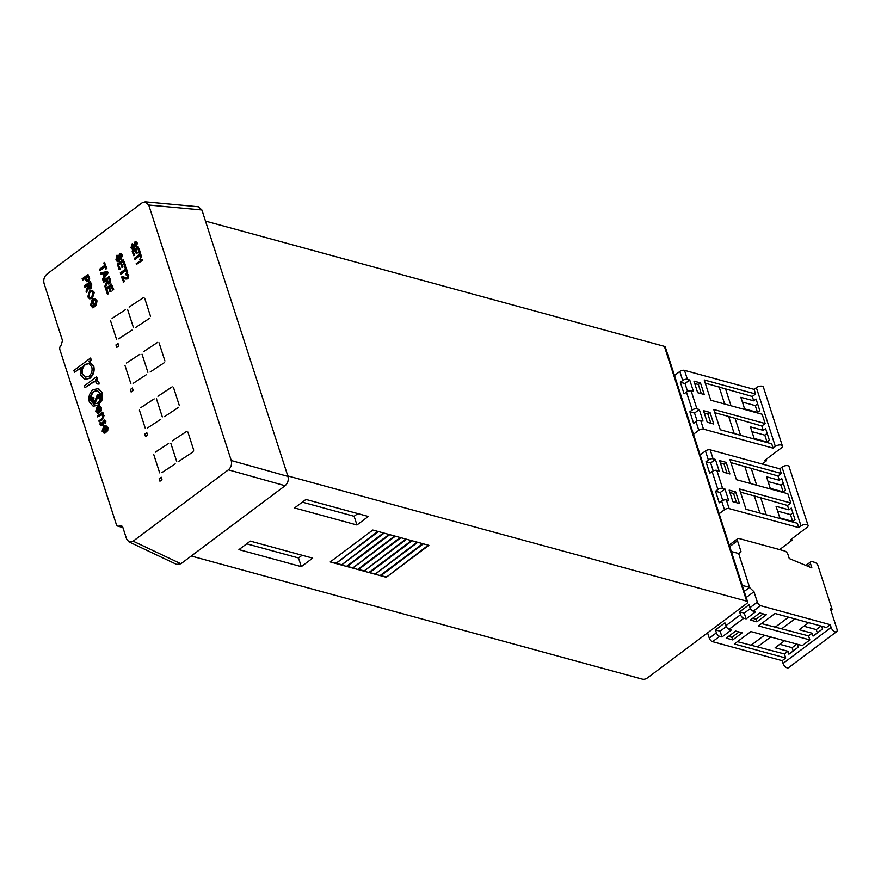 <?xml version="1.0" encoding="UTF-8"?>
<svg xmlns="http://www.w3.org/2000/svg" width="881" height="881" viewBox="0 0 881 881"><rect width="100%" height="100%" fill="white"/><g stroke="black" fill="none" stroke-linecap="round" stroke-linejoin="round"><path stroke-width="1.32" d="M836.62 631.677L788.561 667.677A4.317 2.236 -126.8 0 1 787.14 667.842A4.317 2.236 -126.8 0 1 783.055 663.426L782.163 660.673L785.72 658.008L734.325 643.989L750.898 631.567L802.283 645.597L809.859 639.925L758.464 625.895L775.038 613.484L826.433 627.514L830.221 624.673L831.113 627.426A4.317 2.236 53.2 0 0 835.199 631.842A4.317 2.236 53.2 0 0 836.62 631.677A4.317 2.236 53.2 0 0 836.95 629.023L830.453 608.892L832.082 609.344L818.053 565.91A3.458 1.784 53.2 0 0 814.782 562.375L811.985 561.604A3.458 1.784 53.2 0 0 810.85 561.737A3.458 1.784 53.2 0 0 810.586 563.862L811.886 567.926L789.277 558.576L787.966 554.523A3.458 1.784 53.2 0 0 784.696 550.988L738.906 538.489A3.458 1.784 53.2 0 0 737.771 538.621A3.458 1.784 53.2 0 0 737.507 540.747L741.064 551.759L738.829 554.017M719.656 636.346L712.553 641.676A3.458 1.784 -126.8 0 1 709.282 638.141L716.385 632.822A3.458 1.784 53.2 0 0 719.656 636.346L721.991 636.985L731.461 629.893L729.127 629.254A3.458 1.784 -126.8 0 1 725.845 625.73L740.525 614.729A3.458 1.784 53.2 0 0 743.795 618.264L746.13 618.903L755.601 611.81L753.266 611.172A3.458 1.784 -126.8 0 1 749.995 607.637L757.33 602.141A3.458 1.784 53.2 0 0 760.611 605.676L830.221 624.673M729.336 545.284A3.458 1.784 -126.8 0 1 729.721 544.656L737.771 538.621M738.674 553.543L741.064 551.759M737.419 641.665L784.409 653.955L785.72 658.008M764.422 635.267L750.953 645.355M770.732 636.985L757.781 646.687M784.508 640.751L775.115 647.788L787.955 651.301L784.409 653.955M735.668 631.038L726.197 638.141L732.739 639.925L742.198 632.833L735.668 631.038M756.878 621.832L766.349 614.74L759.807 612.956L750.337 620.048L756.878 621.832L756.041 619.233L763.188 613.881M712.553 641.676L782.163 660.673M746.207 597.527L753.971 591.713L757.33 602.141M707.575 632.855L709.282 638.141M725.845 625.73L724.92 622.834L715.449 629.926L716.385 632.822M749.995 607.637L749.059 604.74L739.588 611.832L740.525 614.729M830.882 610.247L832.082 609.344M749.489 587.473L753.971 591.713M817.326 632.899L816.258 629.596L821.015 626.039M793.186 650.982L792.118 647.678L796.865 644.121M808.659 622.658L799.254 629.706L812.106 633.208L813.042 636.104L822.513 629.012L821.599 626.193M812.106 633.208L808.549 635.873L809.859 639.925M787.955 651.301L788.891 654.198L798.362 647.106L797.448 644.275M761.569 623.572L808.549 635.873M788.572 617.174L775.104 627.272M794.871 618.903L781.921 628.605M739.588 611.832L744.269 613.11L750.381 608.529M744.269 613.11L746.13 618.903M715.449 629.926L720.118 631.192L726.23 626.611M720.118 631.192L721.991 636.985M752.66 618.308L756.041 619.233M728.521 636.39L731.891 637.315L739.038 631.963M731.891 637.315L732.739 639.925M779.762 644.308L792.118 647.678M803.901 626.226L816.258 629.596M747.606 601.888A3.458 1.641 162.1 0 0 746.692 601.172L664.384 346.354A3.458 1.641 -17.9 0 1 665.309 347.07L747.606 601.888A3.458 1.641 162.1 0 1 746.659 603.584L647.238 678.062A3.458 1.641 162.1 0 1 642.524 679.196L191.254 556.021M104.332 426.988L103.165 430.732L105.015 432.252L104.949 433.166L103.914 433.023M107.471 427.175L105.709 425.413L107.471 427.175L107.284 430.501L105.698 432.538L103.87 426.856L102.703 430.6L104.553 432.119L104.134 433.1M107.945 427.307L107.746 430.622L105.698 432.538M98.077 388.466L101.91 392.607L101.722 399.732L98.077 404.985L93.122 406.141L89.366 401.989C88.177 397.078 89.422 392.959 93.122 389.655L98.54 388.587L102.372 392.728L102.196 399.853L98.551 405.106L93.353 406.196M161.994 479.682L161.19 477.183L159.142 478.713L159.957 481.213L161.994 479.682M147.59 435.093L146.786 432.593L144.748 434.124L145.552 436.624L147.59 435.093L146.731 432.78L144.748 434.124M118.781 345.903L117.977 343.403L115.94 344.934L116.744 347.433L118.781 345.903L117.922 343.59L115.94 344.934M133.185 390.492L132.381 388.003L130.344 389.523L131.148 392.023L133.185 390.492L132.326 388.191L130.344 389.523M178.92 461.237L193.148 451.843L178.92 461.237M172.335 440.841L186.563 431.459L172.335 440.841M193.732 450.136L187.884 432.009L193.732 450.136M176.696 461.49L170.848 443.363L176.696 461.49M161.884 472.59L175.187 463.891L161.884 472.59M155.298 452.195L168.601 443.495L155.298 452.195M159.67 472.844L153.812 454.717L159.67 472.844M179.328 405.546L173.48 387.42L179.328 405.546M157.93 396.252L172.158 386.858L157.93 396.252M162.302 416.9L156.444 398.774L162.302 416.9M164.516 416.636L178.744 407.253L164.516 416.636M147.479 427.99L160.782 419.29L147.479 427.99M140.894 407.606L154.197 398.906L140.894 407.606M145.266 428.243L139.407 410.128L145.266 428.243M130.862 383.653L125.003 365.538L130.862 383.653M126.49 363.016L139.793 354.316L126.49 363.016M133.075 383.4L146.378 374.7L133.075 383.4M150.111 372.046L164.34 362.653L150.111 372.046M164.923 360.946L159.076 342.83L164.923 360.946M143.526 351.662L157.754 342.269L143.526 351.662M147.898 372.3L142.039 354.184L147.898 372.3M116.457 339.064L110.61 320.937L116.457 339.064M118.671 338.811L131.974 330.111L118.671 338.811M112.085 318.415L125.388 309.716L112.085 318.415M133.494 327.71L127.635 309.583L133.494 327.71M135.707 327.457L149.935 318.063L135.707 327.457M129.122 307.062L143.35 297.679L129.122 307.062M150.53 316.356L144.671 298.23L150.53 316.356M94.575 299.584L92.615 300.146L91.161 304.705L92.494 306.456L93.617 305.608L92.934 303.482L94.08 303.097L95.104 306.247L92.912 307.887L90.501 305.3L92.252 299.144L94.73 298.461L97.009 300.795L96.271 305.222L95.313 304.297L95.853 301.159L93.882 299.551L91.624 304.826L92.968 306.577M94.961 298.549L97.009 300.795M92.307 290.356L94.3 292.393L92.406 298.241L89.741 298.835M84.95 278.473L82.858 280.026L82.065 278.881L87.979 274.454L89.179 278.352L88.078 281.292L86.635 281.667L84.818 278.088L82.396 279.905M87.979 274.454L89.642 278.484L88.552 281.424L86.9 281.711M103.044 273.738L100.874 274.024L100.522 272.934L107.405 271.48L107.779 272.614L102.824 280.026L102.471 278.936L104.013 276.722L102.978 273.517L100.874 274.024M107.405 271.48L108.242 272.747L102.824 280.026M122.635 526.772L119.541 525.792A3.458 2.467 -74.7 0 1 117.834 526.133A3.458 2.467 -74.7 0 1 116.38 524.58L59.886 349.68A3.458 2.467 -74.7 0 1 61.185 345.11L62.496 340.54L44.05 283.44C43.224 279.729 44.171 276.634 46.902 274.134L142.149 202.784L145.233 201.804L198.401 206.749L201.892 209.975L148.735 205.02L231.251 460.521L287.955 476.423L201.892 209.975M119.541 525.792L121.402 525.494L122.723 527.003L126.578 538.941L128.901 541.837L133.152 541.176L180.902 563.774L285.103 485.717L228.399 469.826L133.152 541.176M228.399 469.826C231.13 467.326 232.088 464.232 231.251 460.521M148.735 205.02L145.233 201.804M135.85 242.914L134.925 243.784L135.024 246.713L133.967 248.982L132.37 249.235M132.161 243.784L131.676 247.308L133.174 248.046L134.672 242.143L135.916 241.823L137.007 243.112L135.982 246.757L136.335 243.707L134.958 242.969L134.551 246.592L133.505 248.86L132.128 249.202L130.972 247.803L132.161 243.784L132.943 244.61L132.139 247.429L133.637 248.178M136.137 241.901L137.469 243.244L135.982 246.757M134.771 255.27L133.604 255.666L132.117 251.052L138.042 246.625L139.969 251.261L138.802 251.658L137.623 247.99L135.773 249.367L137.37 252.979L136.203 253.365L135.079 249.885L133.086 251.382L134.771 255.27L133.604 255.666M137.744 248.376L136.247 249.499M135.211 250.27L133.549 251.514M140.079 255.611L135.2 259.267L134.463 258.298L139.683 254.378L139.044 252.406L139.738 251.889L141.753 256.812L140.597 257.197L139.958 255.226L134.727 259.146M140.883 260.148L139.473 259.333L140.156 258.816L142.898 260.049L136.434 264.41L136.192 263.65L141.213 260.236M140.156 258.816L141.478 259.432M120.631 254.631L119.838 255.457L120.036 259.113L119.023 261.481L117.547 261.668M117.008 255.138L116.578 259.355L118.186 260.358L119.42 253.673L120.576 253.409L121.897 255.105L121.06 259.245L121.226 255.655L119.805 254.653L119.574 258.992L118.55 261.349L117.305 261.624L115.907 259.906L117.008 255.138L117.801 256.283L117.041 259.477L118.649 260.49M120.796 253.497L122.36 255.237L121.06 259.245M120.301 269.278L119.155 269.663L117.349 264.091L123.274 259.664L125.476 265.17L124.331 265.555L122.922 261.194L121.093 262.56L122.888 266.767L122.206 267.284L120.411 263.067L118.362 264.608L120.301 269.278L119.155 269.663M123.043 261.58L121.567 262.681M120.543 263.452L118.836 264.729M125.917 270.489L121.027 274.156L120.234 273L125.465 269.079L124.662 266.58L125.344 266.062L127.756 272.229L126.611 272.603L125.796 270.104L120.565 274.024M123.142 277.779L124.364 281.568L123.604 282.129L121.523 276.997L123.197 276.722L126.148 277.989M123.439 276.799L124.805 277.361M127.04 274.784L126.027 274.894L125.796 273.903L127.062 273.628L128.725 275.246L127.855 278.837L125.884 279.046M127.293 273.716L128.725 275.246M105.07 266.866L100.181 270.533L99.377 269.377L104.619 265.456L103.804 262.956L104.487 262.439L106.909 268.606L105.753 268.98L104.949 266.48L99.707 270.401M106.238 280.4L103.925 282.129L103.132 280.984L109.046 276.546L110.114 279.861L109.365 283.682L108.198 283.968L107.108 282.801L105.235 287.492L104.839 286.303L106.623 281.711L106.116 280.015L103.451 281.997M109.046 276.546L110.588 279.993L109.839 283.814L108.451 284.012M107.57 282.922L105.235 287.492M108.528 293.78L107.383 294.155L105.588 288.594L111.502 284.156L113.704 289.673L112.559 290.058L111.149 285.686L109.332 287.052L111.116 291.27L109.96 291.655L108.649 287.569L106.601 289.1L108.528 293.78L107.383 294.155M111.27 286.072L109.795 287.184M108.77 287.955L107.064 289.232M87.45 285.356L85.138 287.085L84.345 285.94L90.258 281.502L91.327 284.816L90.589 288.638L89.41 288.924L88.32 287.757L86.448 292.448L86.063 291.248L87.693 286.094L87.329 284.97L84.675 286.953M90.258 281.502L91.8 284.948L91.051 288.77L89.664 288.968M88.794 287.878L86.448 292.448M90.49 358.06L91.073 359.877L88.827 361.562L93.221 365.714C94.41 370.659 93.166 374.81 89.499 378.169L84.653 379.348L80.7 375.152L81.162 367.311L74.5 372.3L73.916 370.472L90.49 358.06L91.536 360.01L89.355 361.651M89.895 361.794L88.827 361.562M89.3 361.684L93.683 365.835C94.873 370.791 93.628 374.943 89.961 378.29L84.884 379.414M80.931 367.961L74.5 372.3M96.525 376.771L97.119 378.599L95.335 379.931L98.496 382.046L98.595 383.94L96.976 383.907L95.533 381.539L93.342 381.825L85.005 387.662L84.422 385.845L96.525 376.771L97.582 378.72L95.919 379.964M96.712 380.151L98.958 382.178L99.057 384.072L96.976 383.907M95.765 381.616L93.804 381.958L85.005 387.662M97.934 407.154L96.767 410.909L98.617 412.429L98.54 413.343L97.516 413.2M101.073 407.352L99.3 405.59L101.073 407.352L100.874 410.667L99.3 412.715L97.461 407.033L96.304 410.777L98.143 412.297L97.736 413.277M101.535 407.474L101.348 410.799L99.3 412.715M102.537 412.22L102.791 413.002L101.855 413.707L103.661 415.347L101.789 419.697L99.146 421.68L98.892 420.898L102.482 418.101L102.978 415.689L100.908 414.566L97.593 416.889L97.339 416.107L102.537 412.22L103.253 413.134L102.339 413.817M102.416 413.85L101.855 413.707M102.317 413.839L104.123 415.48L102.262 419.819L99.146 421.68M102.064 414.588L97.593 416.889M104.883 420.116L105.907 421.019L105.698 423.199L104.619 422.869L104.806 421.371L103.848 421.063L103.308 424.752L101.205 425.853M105.279 421.492L104.31 421.195M104.806 421.371L103.848 421.063L102.846 424.631L100.974 425.809L100.038 424.785L100.148 422.451L101.26 422.737L101.128 424.4L102.317 424.895M375.152 574.225L417.77 542.311L423.276 543.808L380.669 575.733L375.152 574.225L380.669 575.733M363.941 571.163L406.548 539.249L412.066 540.747L369.458 572.672L363.941 571.163L369.458 572.672M352.73 568.102L395.338 536.188L400.855 537.685L358.237 569.611L352.73 568.102L358.237 569.611M341.52 565.04L384.127 533.126L389.644 534.624L347.026 566.549L341.52 565.04L347.026 566.549M378.423 531.573L335.815 563.488L330.21 561.957L372.817 530.043L378.423 531.573M368.302 516.464L356.948 524.977L294.573 507.952L305.938 499.439L368.302 516.464M746.692 601.172L287.79 475.916M312.678 558.136L301.313 566.648L238.938 549.623L250.303 541.11L312.678 558.136M378.522 531.595L384.028 533.093L341.421 565.018L335.914 563.51L378.522 531.595M389.732 534.657L395.25 536.155L352.631 568.08L347.125 566.571L389.732 534.657M400.943 537.718L406.46 539.216L363.853 571.141L358.336 569.633L400.943 537.718M412.165 540.78L417.671 542.278L375.064 574.203L369.546 572.694L412.165 540.78M423.376 543.841L428.882 545.339L386.274 577.264L380.757 575.756L423.376 543.841M664.384 346.354L205.493 221.098M302.326 502.148L354.14 516.288L357.752 513.59M246.691 543.819L298.505 557.959L302.117 555.261M287.955 476.423C288.781 480.123 287.834 483.229 285.103 485.717M180.902 563.774L176.652 564.435L128.901 541.837M132.425 248.244L133.174 248.046M133.086 251.382L134.297 255.149M135.773 249.367L137.37 252.979M136.896 252.847L136.203 253.365M138.042 246.625L139.969 251.261M139.495 251.14L138.802 251.658M139.738 251.889L141.753 256.812M141.29 256.679L140.597 257.197M141.235 259.377L142.898 260.049M142.425 259.917L136.434 264.41M117.47 260.512L118.186 260.358M118.362 264.608L119.838 269.146M121.093 262.56L122.888 266.767M122.415 266.646L121.732 267.152M123.274 259.664L125.476 265.17M125.014 265.038L124.331 265.555M125.344 266.062L127.756 272.229M127.293 272.097L126.611 272.603M128.263 275.114L127.393 278.704L125.675 278.991L123.01 277.724M122.855 277.669L124.364 281.568M124.331 277.24L127.084 277.779L127.569 275.61L126.027 274.894L126.809 274.674M123.902 281.435L123.142 282.008M104.487 262.439L106.909 268.606M106.436 268.474L105.753 268.98M105.665 272.857L103.76 273.319L104.597 275.885L106.909 272.559L104.233 273.451L104.883 275.467M107.372 272.681L106.138 272.989M106.799 279.497L107.471 281.601L109.024 282.68L109.442 280.411L108.693 278.077L106.799 279.497L109.486 282.801M108.308 282.845L109.024 282.68M108.815 278.462L107.262 279.629M106.601 289.1L108.066 293.648M109.332 287.052L111.116 291.27M110.643 291.137L109.96 291.655M111.502 284.156L113.704 289.673M113.242 289.541L112.559 290.058M85.501 277.57L86.096 279.42L87.726 280.29L88.452 278.726L87.626 275.984L85.501 277.57L86.569 279.541L88.199 280.411M86.889 280.532L87.726 280.29M87.759 276.37L85.975 277.702M88.012 284.453L88.684 286.556L90.236 287.635L90.666 285.367L89.906 283.032L88.012 284.453L90.699 287.757M89.521 287.801L90.236 287.635M90.027 283.418L88.474 284.585M87.759 296.809L89.565 291.016L92.076 290.278L93.827 292.261L91.943 298.108L89.499 298.791L87.759 296.809M89.884 292.04L88.441 296.291L89.686 297.679L91.613 297.084L93.155 292.778L91.866 291.347L89.884 292.04L88.904 296.412L89.928 297.723M92.109 291.435L90.347 292.173M96.547 300.663L95.809 305.09M93.617 302.965L95.104 306.247M94.63 306.125L92.439 307.766M354.14 516.288L356.948 524.977M298.505 557.959L301.313 566.648M377.839 531.408L335.815 563.488M335.661 563.003L330.21 561.957M383.455 532.939L341.421 565.018M341.266 564.545L335.914 563.51M389.061 534.47L346.872 566.076M394.666 536L352.631 568.08M352.477 567.595L347.125 566.571M400.271 537.531L358.082 569.126M405.877 539.062L363.853 571.141M363.699 570.657L358.336 569.633M411.482 540.593L369.304 572.187M417.087 542.123L375.064 574.203M374.91 573.718L369.546 572.694M422.704 543.654L380.515 575.249M428.309 545.185L386.274 577.264M386.12 576.78L380.757 575.756M131.346 391.88L133.053 390.448M130.476 389.578L131.203 391.836M116.942 347.279L118.649 345.859M116.072 344.978L116.799 347.246M145.75 436.469L147.457 435.049M144.88 434.168L145.607 436.436M161.256 477.403L159.142 478.713M160.155 481.059L161.862 479.638L161.135 477.37M159.274 478.757L160.012 481.026M91.723 366.804L88.717 363.512L84.994 364.437C82.153 366.992 81.217 370.174 82.175 373.996L85.138 377.2L88.893 376.363C91.701 373.775 92.648 370.593 91.723 366.804M88.948 363.578L85.457 364.569C82.616 367.113 81.68 370.306 82.638 374.128L85.38 377.255M100.412 393.708L97.45 390.569L93.705 391.472C90.897 393.994 89.939 397.122 90.853 400.877L93.727 404.06L97.483 403.168C100.291 400.657 101.271 397.496 100.412 393.708M97.681 390.646L94.168 391.605C91.36 394.115 90.413 397.254 91.327 400.998L93.97 404.126M98.562 395.338L95.445 402.243L93.771 402.496M92.957 397.265L93.551 397.727L92.99 400.525L94.741 401.329L97.395 394.633L98.672 394.325L99.74 395.536L99.289 398.752L98.628 398.366L98.991 395.987L97.681 395.393L94.983 402.11L93.54 402.441L92.263 401.075L92.957 397.265L94.025 397.86L93.452 400.657L94.102 401.56M98.881 394.413L100.214 395.657L99.289 398.752M98.991 395.987L98.143 395.525M93.871 401.527L94.741 401.329M97.538 412.209L98.617 412.429M98.54 413.343L95.699 411.35L97.339 406.163L99.3 405.59M99.432 406.593L98.132 406.637L99.685 411.46L100.445 407.87L99.267 406.537M98.132 406.637L99.982 411.064M99.905 406.725L98.595 406.769M100.797 422.605L100.654 424.268L101.855 424.763L103.562 420.303L104.652 420.017L105.907 421.019M105.445 420.887L105.235 423.067M101.855 424.763L101.128 424.4M103.936 432.031L105.015 432.252M104.949 433.166L102.097 431.183L103.738 425.986L105.709 425.413M105.841 426.426L104.531 426.459L106.083 431.283L106.854 427.692L105.665 426.36M104.531 426.459L106.392 430.886M106.304 426.547L104.993 426.591M744.225 591.415L749.599 587.385L742.287 585.391M749.599 587.385L738.663 553.51L731.34 551.517M806.897 524.503A4.317 2.048 162.1 0 0 801.016 525.924L798.77 527.609L797.371 523.259L745.976 509.24L739.423 488.966L790.819 502.996L787.834 493.723L736.439 479.693L729.886 459.43L781.282 473.46L779.784 468.824L782.031 467.139A4.317 2.048 -17.9 0 1 787.911 465.719A4.317 2.048 -17.9 0 1 789.068 466.611L808.053 525.395A4.317 2.048 162.1 0 0 806.897 524.503M726.351 499.912L729.16 508.601A3.458 1.641 162.1 0 0 724.457 509.736L721.649 501.058A3.458 1.641 -17.9 0 1 726.351 499.912L728.686 500.551L724.942 488.977L722.607 488.338A3.458 1.641 162.1 0 0 717.905 489.473L712.112 471.522A3.458 1.641 -17.9 0 1 716.815 470.377L719.149 471.016L715.405 459.442L713.07 458.803A3.458 1.641 162.1 0 0 708.368 459.937L705.472 450.962A3.458 1.641 -17.9 0 1 710.174 449.828L779.784 468.824M788.913 509.824L776.062 506.311L779.806 517.896L792.647 521.398L795.014 519.625L791.281 508.051L788.913 509.824L787.504 505.474L754.345 495.937L759.863 513.028M754.345 495.937L740.458 492.149M760.876 498.206L766.228 514.757M792.647 521.398L792.856 522.026M729.149 490.122L732.893 501.707L739.434 503.492L735.69 491.906L729.149 490.122M729.897 473.956L726.153 462.371L719.612 460.587L723.356 472.172L729.897 473.956M729.16 508.601L798.77 527.609M719.138 513.722L724.457 509.736M722.761 500.408L720.206 492.523L715.537 491.246L719.281 502.831L721.649 501.058M715.537 491.246L717.905 489.473M713.225 470.872L710.67 462.988L706 461.71L709.745 473.295L712.112 471.522M706 461.71L708.368 459.937M700.153 454.937L705.472 450.962M808.053 525.395A4.317 2.048 162.1 0 1 806.864 527.521L790.411 539.844L792.041 540.284L791.612 538.941M792.041 540.284L779.608 549.601M783.143 491.851L780.951 485.068L783.286 483.317M792.68 521.387L790.488 514.603L792.834 512.852M730.922 462.613L777.967 475.938L781.282 473.46M777.967 475.938L779.366 480.288L766.525 476.775L770.258 488.36L783.11 491.862L785.478 490.089L781.733 478.515L779.366 480.288M783.11 491.862L783.319 492.49M787.504 505.474L790.819 502.996M744.797 466.401L750.326 483.493M751.339 468.67L756.68 485.222M710.67 462.988L715.405 459.442M720.206 492.523L724.942 488.977M726.99 473.163L724.017 463.968L720.383 462.977M724.017 463.968L726.153 462.371M736.527 502.699L733.565 493.503L729.92 492.512M733.565 493.503L735.69 491.906M777.604 511.09L790.488 514.603M768.067 481.555L780.951 485.068M781.238 445.037A4.317 2.048 162.1 0 0 775.357 446.458L773.111 448.143L771.701 443.804L720.306 429.774L713.764 409.5L765.16 423.53L762.164 414.257L710.769 400.238L704.227 379.964L755.612 393.994L754.114 389.358L756.372 387.673A4.317 2.048 -17.9 0 1 762.252 386.252A4.317 2.048 -17.9 0 1 763.398 387.144L782.383 445.929A4.317 2.048 162.1 0 0 781.238 445.037M700.681 420.457L703.49 429.135A3.458 1.641 162.1 0 0 698.787 430.28L695.979 421.592A3.458 1.641 -17.9 0 1 700.681 420.457L703.016 421.085L699.283 409.511L696.948 408.872A3.458 1.641 162.1 0 0 692.235 410.006L686.442 392.056A3.458 1.641 -17.9 0 1 691.145 390.922L693.479 391.549L689.735 379.975L687.4 379.337A3.458 1.641 162.1 0 0 682.698 380.471L679.802 371.496A3.458 1.641 -17.9 0 1 684.504 370.361L754.114 389.358M763.243 430.357L750.392 426.845L754.136 438.43L766.988 441.943L769.355 440.17L765.611 428.584L763.243 430.357L761.845 426.008L728.675 416.471L734.192 433.562M728.675 416.471L714.788 412.682M735.206 418.739L740.558 435.302M766.988 441.943L767.186 442.57M703.49 410.656L707.223 422.241L713.764 424.025L710.02 412.44L703.49 410.656M704.227 394.49L700.483 382.905L693.942 381.121L697.686 392.706L704.227 394.49M703.49 429.135L773.111 448.143M693.468 434.256L698.787 430.28M697.091 420.942L694.547 413.057L689.878 411.779L693.611 423.365L695.979 421.592M689.878 411.779L692.235 410.006M687.554 391.406L685.011 383.521L680.33 382.244L684.074 393.829L686.442 392.056M680.33 382.244L682.698 380.471M674.483 375.482L679.802 371.496M782.383 445.929A4.317 2.048 162.1 0 1 781.194 448.055L764.741 460.378L766.382 460.818L765.941 459.475M766.382 460.818L762.131 464.001M757.473 412.385L755.281 405.601L757.627 403.85M767.01 441.921L764.818 435.137L767.164 433.386M705.252 383.147L752.297 396.472L755.612 393.994M752.297 396.472L753.707 400.822L740.855 397.309L744.599 408.894L757.451 412.407L759.807 410.623L756.074 399.049L753.707 400.822M757.451 412.407L757.649 413.035M761.845 426.008L765.16 423.53M719.138 386.935L724.656 404.027M725.669 389.204L731.021 405.767M685.011 383.521L689.735 379.975M694.547 413.057L699.283 409.511M701.32 393.697L698.358 384.501L694.713 383.51M698.358 384.501L700.483 382.905M710.868 423.232L707.895 414.037L704.26 413.046M707.895 414.037L710.02 412.44M751.933 431.624L764.818 435.137M742.397 402.088L755.281 405.601M783.055 663.426L831.113 627.426M743.795 618.264L729.127 629.254M760.611 605.676L753.266 611.172M737.507 540.747L729.743 546.572M810.586 563.862L807.558 566.131M801.016 525.924L782.031 467.139M716.815 470.377L722.607 488.338M710.174 449.828L713.07 458.803M775.357 446.458L756.372 387.673M691.145 390.922L696.948 408.872M684.504 370.361L687.4 379.337M810.85 561.737L805.895 565.448M117.834 526.133L122.888 527.51"/></g></svg>
